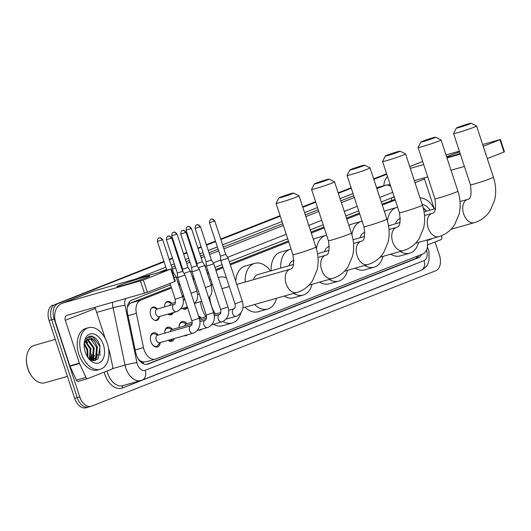<?xml version="1.0" encoding="UTF-8"?>
<svg xmlns="http://www.w3.org/2000/svg" width="531" height="531" viewBox="0 0 531 531"><rect width="100%" height="100%" fill="white"/><g stroke="black" fill="none" stroke-linecap="round" stroke-linejoin="round"><path stroke-width="0.8" d="M182.272 295.74A6.91 4.44 -105.9 0 1 183.739 295.973M164.564 306.984A6.91 4.44 -105.9 0 1 167.331 301.489A6.91 4.44 -105.9 0 1 171.553 303.228M159.433 316.735A6.91 4.44 -105.9 0 1 156.758 320.432A6.91 4.44 -105.9 0 1 150.724 315.414A6.91 4.44 -105.9 0 1 152.974 307.137A6.91 4.44 -105.9 0 1 157.196 308.876M198.508 315.991A7.354 4.726 -105.9 0 1 201.216 318.115M179.106 327.527A7.354 4.726 -105.9 0 1 182.047 321.527A7.354 4.726 -105.9 0 1 186.859 323.764M164.749 333.176A7.354 4.726 -105.9 0 1 167.69 327.176A7.354 4.726 -105.9 0 1 172.495 329.412M160.269 342.535A7.354 4.726 -105.9 0 1 157.362 346.969A7.354 4.726 -105.9 0 1 150.937 341.632A7.354 4.726 -105.9 0 1 153.333 332.824A7.354 4.726 -105.9 0 1 158.138 335.061M171.546 288.014L140.675 300.154A12.963 8.33 74.1 0 0 136.361 313.33L143.489 347.566A12.963 8.33 74.1 0 0 144.074 349.75A12.963 8.33 74.1 0 0 155.397 359.155A12.963 8.33 74.1 0 0 155.895 358.989L422.815 253.984A12.963 8.33 74.1 0 0 426.951 240.005M138.379 359.162L139.938 360.476A4.321 2.774 74.1 0 0 143.144 362.036A12.963 9.91 68.5 0 1 143.642 363.908M143.144 362.036L143.284 361.983A12.963 8.33 -105.9 0 1 139.938 360.476M171.241 287.092L131.104 302.876L129.889 303.553L127.347 306.818M395.071 199.483L381.988 204.183M359.434 213.057L346.484 218.148M323.93 227.022L310.98 232.12M288.426 240.988L230.042 263.96M222.794 266.808L215.686 269.609M208.437 272.456L207.203 272.941M194.08 278.105L192.846 278.589M179.724 283.753L178.489 284.238M143.284 361.983L146.324 361.711M395.243 200.008L382.293 205.105M359.739 213.98L346.789 219.071M324.235 227.945L311.279 233.043M288.731 241.91L230.348 264.883M223.093 267.73L215.984 270.531M208.736 273.379L207.508 273.863M194.379 279.027L193.151 279.512M180.022 284.676L178.794 285.16M173.378 312.56A6.91 4.44 -105.9 0 1 171.121 314.79A6.91 4.44 -105.9 0 1 168.028 314.086M187.496 307.409A6.91 4.44 -105.9 0 1 185.478 309.142A6.91 4.44 -105.9 0 1 182.385 308.438M174.274 338.552A7.354 4.726 -105.9 0 1 171.719 341.32A7.354 4.726 -105.9 0 1 168.088 340.311M187.529 334.782A7.354 4.726 -105.9 0 1 186.076 335.672A7.354 4.726 -105.9 0 1 184.363 335.678M201.886 329.134A7.354 4.726 -105.9 0 1 200.433 330.023A7.354 4.726 -105.9 0 1 198.727 330.03M435.062 241.97L439.476 255.398A12.963 8.33 -105.9 0 1 435.745 270.757L91.578 406.149A12.963 8.33 -105.9 0 1 91.086 406.315A12.963 8.33 -105.9 0 1 79.763 396.909L54.149 319.018A12.963 8.33 -105.9 0 1 57.886 303.659L164.006 261.63L55.337 304.382A12.963 8.33 -105.9 0 0 51.607 319.742A12.963 8.33 -105.9 0 1 55.337 304.382L163.926 261.385M169.243 259.573L172.489 258.298L169.243 259.573M177.726 256.234L178.363 255.982L177.726 256.234M183.6 253.924L186.846 252.65L183.6 253.924M192.083 250.592L192.72 250.34L192.083 250.592M197.957 248.276L201.203 247.001L197.957 248.276M206.44 244.944L215.559 241.353L206.44 244.944M220.796 239.295L280.189 215.931L220.796 239.295M302.736 207.057L315.693 201.959L302.736 207.057M338.247 193.092L351.197 187.994L338.247 193.092M373.751 179.12L386.701 174.029L373.751 179.12M79.763 396.909L77.214 397.633L51.607 319.742L77.214 397.633A12.963 8.33 -105.9 0 0 88.538 407.038A12.963 8.33 -105.9 0 1 77.214 397.633L74.665 398.356L49.058 320.465A12.963 8.33 -105.9 0 1 52.788 305.106M89.035 406.872A12.963 8.33 -105.9 0 1 88.538 407.038L85.989 407.768A12.963 8.33 -105.9 0 1 74.665 398.356M169.163 259.327L172.409 258.053M177.639 255.995L178.283 255.736M183.52 253.679L186.766 252.404M191.996 250.347L192.64 250.094M197.877 248.03L201.123 246.756M206.36 244.698L215.48 241.107M220.717 239.05L280.109 215.686M302.657 206.811L315.613 201.714M338.161 192.846L351.117 187.748M373.671 178.874L386.621 173.783M170.511 284.875L131.854 300.088A12.963 8.33 74.1 0 0 127.54 313.263L135.737 352.63A12.963 8.33 74.1 0 0 136.321 354.814A12.963 8.33 74.1 0 0 147.645 364.22A12.963 8.33 74.1 0 0 148.142 364.054L418.182 257.82A12.963 8.33 74.1 0 0 421.627 254.449M93.828 358.073A17.284 11.111 -105.9 0 1 93.589 359.713A17.284 11.111 -105.9 0 0 93.828 358.073M93.549 359.925A17.284 11.111 -105.9 0 1 93.376 360.708A17.284 11.111 -105.9 0 0 93.549 359.925M57.886 303.659L164.086 261.876M169.323 259.818L172.568 258.544M177.805 256.48L178.443 256.227M183.68 254.17L186.925 252.895M192.162 250.838L192.806 250.579M198.036 248.521L201.282 247.247M206.519 245.189L215.639 241.598M220.876 239.541L280.268 216.177M302.823 207.302L315.772 202.205M338.327 193.337L351.276 188.239M373.831 179.365L386.78 174.274M91.359 355.551A17.284 11.111 -105.9 0 1 91.113 360.045A20.736 13.328 -105.9 0 0 91.146 356.852M394.234 196.928A12.963 8.33 74.1 0 0 393.982 196.994A12.963 8.33 74.1 0 0 393.491 197.16L381.258 201.972M358.71 210.84L345.754 215.938M323.206 224.812L310.25 229.903M287.702 238.777L229.312 261.743M222.064 264.597L214.955 267.392M207.707 270.246L206.479 270.73M193.35 275.894L192.122 276.379M178.993 281.543L177.759 282.027M418.893 255.524A12.963 8.33 -105.9 0 1 415.634 258.544L146.516 364.419M392.568 197.525A12.963 8.33 -105.9 0 1 394.487 197.711M146.065 277.746A17.284 0.83 161.8 0 1 128.602 283.76A17.284 0.83 161.8 0 1 116.993 286.82A17.284 0.83 161.8 0 1 120.597 284.994A17.284 0.83 161.8 0 1 139.354 278.583A17.284 0.83 161.8 0 1 149.709 276.06A17.284 0.83 161.8 0 1 146.065 277.746M108.556 348.568L109.466 351.336A2.157 1.387 74.1 0 1 109.565 351.701L112.718 366.868A2.157 1.387 74.1 0 1 112.001 369.058L87.768 378.596A2.157 1.387 74.1 0 1 87.688 378.623L78.137 381.338A2.157 1.387 -105.9 0 1 76.384 380.116L69.986 366.231A2.157 1.387 -105.9 0 1 69.853 365.879L55.762 323.014A17.284 13.215 68.5 0 1 62.167 303.307A17.284 13.215 68.5 0 1 63.103 302.995L143.343 280.016L147.386 292.315L67.145 315.288A4.321 3.305 -111.5 0 0 66.913 315.368A4.321 3.305 -111.5 0 0 65.306 320.299L79.404 363.164A2.157 1.387 74.1 0 0 79.537 363.509L85.936 377.402A2.157 1.387 74.1 0 0 87.688 378.623M87.602 378.643L78.216 381.311A2.157 1.387 -105.9 0 1 78.137 381.338M62.167 303.307L92.228 291.479A17.284 13.215 68.5 0 1 93.164 291.167L170.517 269.151L143.343 280.016M171.274 268.991L175.316 281.291L147.386 292.315M95.122 307.33A4.321 3.305 -111.5 0 0 95.374 308.471L105.264 338.552M67.437 376.373L44.909 382.785A19.441 12.498 -105.9 0 1 32.398 377.129L32.079 376.731A18.578 11.941 -105.9 0 1 27.811 368.653A18.578 11.941 -105.9 0 1 26.55 357.29L26.61 356.786A19.441 12.498 -105.9 0 1 34.269 345.382L55.284 339.409M32.398 377.129A19.441 12.498 -105.9 0 1 27.931 368.673A19.441 12.498 -105.9 0 1 26.61 356.786M107.302 343.404A21.605 13.886 -105.9 0 1 100.253 369.284A21.605 13.886 -105.9 0 1 81.382 353.6A21.605 13.886 -105.9 0 1 88.431 327.727A21.605 13.886 -105.9 0 1 107.302 343.404M100.253 369.284L97.711 370.007A21.605 13.886 -105.9 0 1 78.84 354.33A21.605 13.886 -105.9 0 1 85.883 328.45L88.431 327.727M88.053 357.715L93.237 360.695L98.003 359.036L100.034 346.059C98.215 340.351 95.334 337.032 91.405 336.103L89.288 336.282L85.717 339.117C88.478 336.05 91.451 336.866 94.644 341.566A10.799 6.943 -105.9 0 0 88.206 339.024A10.799 6.943 -105.9 0 0 84.708 342.415L84.137 344.194M85.272 352.073A15.12 9.717 -105.9 0 1 84.25 342.827A15.12 9.717 -105.9 0 1 92.706 333.76A15.12 9.717 -105.9 0 1 103.412 344.938A15.12 9.717 -105.9 0 1 101.202 361.478A15.12 9.717 -105.9 0 1 88.75 358.651A15.12 9.717 -105.9 0 1 85.272 352.073M91.146 360.064L92.507 358.379L93.356 348.077L87.728 340.331L86.487 339.94M91.478 360.21L93.303 358.153L94.153 347.851L88.524 340.099L86.852 339.661M89.474 359.022L90.177 348.986L85.152 341.546M89.931 359.361L90.967 348.761L85.464 341.061M87.383 356.679L86.991 349.889L84.13 344.307M87.934 357.542L87.788 349.663L84.329 343.444M91.982 360.403L92.985 360.124L96.483 357.25L97.339 346.949L94.644 341.566M92.58 360.217L95.686 357.476L96.542 347.174L90.914 339.422L88.033 339.077M91.75 360.317L92.985 360.124M87.987 357.615L88.066 357.018M90.403 359.66L91.246 356.115M92.673 360.595L92.945 360.131M92.991 360.045L94.432 355.206M95.188 360.615L96.025 359.407L97.611 354.303M90.111 359.48L90.416 358.505M92.56 360.224L93.602 357.602M94.83 360.682L96.781 356.693M100.001 355.657L99.735 346.112L92.772 336.714L89.142 336.329M291.937 193.881A7.779 0.372 -18.2 0 0 293.583 193.072A7.779 0.372 -18.2 0 0 288.459 194.399A7.779 0.372 -18.2 0 0 280.481 197.147A7.779 0.372 -18.2 0 0 278.828 197.924A7.779 0.372 -18.2 0 0 283.62 196.729A7.779 0.372 -18.2 0 0 291.937 193.881M293.583 193.072L299.026 195.813A12.1 0.584 161.8 0 1 299.053 195.833A12.1 0.584 161.8 0 1 296.471 197.081A12.1 0.584 161.8 0 1 283.793 201.428A12.1 0.584 161.8 0 1 276.067 203.393A12.1 0.584 161.8 0 1 276.067 203.36L278.828 197.924M218.221 302.225A12.1 7.779 74.1 0 0 218.46 303.002A12.1 7.779 74.1 0 0 218.732 303.772M240.808 312.998A23.762 15.273 -105.9 0 1 232.22 323.007A23.762 15.273 -105.9 0 1 222.947 321.467M215.453 314.06A23.762 15.273 -105.9 0 1 211.464 305.756A23.762 15.273 -105.9 0 1 209.745 297.214M232.22 323.007L222.668 325.722A23.762 15.273 -105.9 0 1 213.522 324.255M205.902 316.781A23.762 15.273 -105.9 0 1 201.913 308.478A23.762 15.273 -105.9 0 1 200.379 301.754M229.286 286.554L222.403 288.512A12.1 7.779 74.1 0 0 221.951 288.665M211.285 285.346A23.762 15.273 -105.9 0 1 212.088 283.574M218.314 277.6A23.762 15.273 -105.9 0 1 219.21 277.295A23.762 15.273 -105.9 0 1 226.412 277.813M209.539 280.049A23.762 15.273 -105.9 0 1 209.665 280.01L210.814 279.684M327.448 179.916A7.779 0.372 -18.2 0 0 329.087 179.106A7.779 0.372 -18.2 0 0 323.963 180.434A7.779 0.372 -18.2 0 0 315.985 183.175A7.779 0.372 -18.2 0 0 314.332 183.958A7.779 0.372 -18.2 0 0 319.124 182.764A7.779 0.372 -18.2 0 0 327.448 179.916M329.087 179.106L334.53 181.848A12.1 0.584 161.8 0 1 334.557 181.867A12.1 0.584 161.8 0 1 331.975 183.109A12.1 0.584 161.8 0 1 319.297 187.463A12.1 0.584 161.8 0 1 311.571 189.428A12.1 0.584 161.8 0 1 311.578 189.394L314.332 183.958M276.512 298.269A23.762 15.273 -105.9 0 1 267.724 309.035A23.762 15.273 -105.9 0 1 254.581 304.515M267.724 309.035L258.172 311.757A23.762 15.273 -105.9 0 1 245.037 307.23M293.557 264.405L257.913 274.547A12.1 7.779 74.1 0 0 253.533 279.658M245.183 282.034A23.762 15.273 -105.9 0 1 254.721 263.33A23.762 15.273 -105.9 0 1 270.558 270.949M235.691 281.145A23.762 15.273 -105.9 0 1 245.169 266.044L254.721 263.33M362.952 165.951A7.779 0.372 -18.2 0 0 364.591 165.134A7.779 0.372 -18.2 0 0 359.474 166.469A7.779 0.372 -18.2 0 0 351.489 169.21A7.779 0.372 -18.2 0 0 349.836 169.986A7.779 0.372 -18.2 0 0 354.628 168.798A7.779 0.372 -18.2 0 0 362.952 165.951M364.591 165.134L370.041 167.876A12.1 0.584 161.8 0 1 370.061 167.902A12.1 0.584 161.8 0 1 367.479 169.143A12.1 0.584 161.8 0 1 354.801 173.491A12.1 0.584 161.8 0 1 347.075 175.456A12.1 0.584 161.8 0 1 347.082 175.429L349.836 169.986M312.022 284.304A23.762 15.273 -105.9 0 1 303.228 295.07A23.762 15.273 -105.9 0 1 293.703 293.384M303.228 295.07L293.683 297.785A23.762 15.273 -105.9 0 1 284.151 296.099M293.942 260.429L293.417 260.582A12.1 7.779 74.1 0 0 289.037 265.686M280.687 268.069A23.762 15.273 -105.9 0 1 290.225 249.358A23.762 15.273 -105.9 0 1 291.107 249.152M271.135 270.783A23.762 15.273 -105.9 0 1 280.673 252.079L290.225 249.358M398.456 151.979A7.779 0.372 -18.2 0 0 400.095 151.169A7.779 0.372 -18.2 0 0 394.978 152.497A7.779 0.372 -18.2 0 0 386.993 155.244A7.779 0.372 -18.2 0 0 385.34 156.021A7.779 0.372 -18.2 0 0 390.139 154.833A7.779 0.372 -18.2 0 0 398.456 151.979M400.095 151.169L405.545 153.91A12.1 0.584 161.8 0 1 405.565 153.93A12.1 0.584 161.8 0 1 402.983 155.178A12.1 0.584 161.8 0 1 390.305 159.526A12.1 0.584 161.8 0 1 382.579 161.49A12.1 0.584 161.8 0 1 382.585 161.457L385.34 156.021M347.526 270.339A23.762 15.273 -105.9 0 1 338.732 281.105A23.762 15.273 -105.9 0 1 329.207 279.412M338.732 281.105L329.187 283.82A23.762 15.273 -105.9 0 1 319.655 282.134M329.452 246.464L328.921 246.61A12.1 7.779 74.1 0 0 324.541 251.721M316.43 248.813A23.762 15.273 -105.9 0 1 325.729 235.392A23.762 15.273 -105.9 0 1 326.618 235.187M313.376 239.408A23.762 15.273 -105.9 0 1 316.177 238.107L325.729 235.392M433.96 138.014A7.779 0.372 -18.2 0 0 435.606 137.204A7.779 0.372 -18.2 0 0 430.482 138.531A7.779 0.372 -18.2 0 0 422.497 141.273A7.779 0.372 -18.2 0 0 420.844 142.056A7.779 0.372 -18.2 0 0 425.643 140.861A7.779 0.372 -18.2 0 0 433.96 138.014M435.606 137.204L441.049 139.945A12.1 0.584 161.8 0 1 441.069 139.965A12.1 0.584 161.8 0 1 438.493 141.206A12.1 0.584 161.8 0 1 425.809 145.56A12.1 0.584 161.8 0 1 418.083 147.525A12.1 0.584 161.8 0 1 418.089 147.492L420.844 142.056M383.03 256.367A23.762 15.273 -105.9 0 1 374.242 267.133A23.762 15.273 -105.9 0 1 364.711 265.447M374.242 267.133L364.691 269.854A23.762 15.273 -105.9 0 1 355.159 268.162M364.956 232.492L364.425 232.644A12.1 7.779 74.1 0 0 360.051 237.755M351.934 234.848A23.762 15.273 -105.9 0 1 361.233 221.427A23.762 15.273 -105.9 0 1 362.122 221.215M348.88 225.436A23.762 15.273 -105.9 0 1 351.681 224.142L361.233 221.427M469.464 124.048A7.779 0.372 -18.2 0 0 471.11 123.232A7.779 0.372 -18.2 0 0 465.986 124.566A7.779 0.372 -18.2 0 0 458.001 127.307A7.779 0.372 -18.2 0 0 456.348 128.084A7.779 0.372 -18.2 0 0 461.147 126.896A7.779 0.372 -18.2 0 0 469.464 124.048M471.11 123.232L476.553 125.973A12.1 0.584 161.8 0 1 476.572 126A12.1 0.584 161.8 0 1 473.997 127.241A12.1 0.584 161.8 0 1 461.32 131.588A12.1 0.584 161.8 0 1 453.587 133.553A12.1 0.584 161.8 0 1 453.593 133.527L456.348 128.084M418.534 242.401A23.762 15.273 -105.9 0 1 409.746 253.168A23.762 15.273 -105.9 0 1 400.215 251.482M409.746 253.168L400.195 255.889A23.762 15.273 -105.9 0 1 390.67 254.196M400.46 218.526L399.929 218.679A12.1 7.779 74.1 0 0 395.555 223.79M387.438 220.883A23.762 15.273 -105.9 0 1 396.737 207.455A23.762 15.273 -105.9 0 1 397.626 207.249M384.384 211.471A23.762 15.273 -105.9 0 1 387.185 210.176L396.737 207.455M152.404 344.539A6.478 4.168 74.1 0 0 156.486 346.312A6.478 4.168 74.1 0 0 157.999 345.256L160.123 342.581M192.952 333.236L194.578 332.598C199.477 329.359 201.037 324.58 199.258 318.268L191.87 320.697C192.428 323.333 192.149 324.992 191.041 325.676L157.468 335.247A3.89 2.502 74.1 0 0 156.2 339.906A3.89 2.502 74.1 0 0 159.592 342.727L192.952 333.236A3.89 2.502 74.1 0 1 189.56 330.415A3.89 2.502 74.1 0 1 190.536 325.875A3.89 2.502 74.1 0 1 190.828 325.755A3.89 2.502 74.1 0 1 190.908 325.735M166.369 239.68C166.761 235.1 168.38 236.554 168.008 236.195A2.808 2.144 -111.5 0 1 168.161 236.142A2.808 2.144 68.5 0 1 171.101 238.22L166.369 239.68L177.341 273.053L177.659 277.494L185.047 275.058L199.258 318.268M177.341 273.053L182.677 271.301L185.047 275.058M157.992 335.101L154.78 333.939A6.478 4.168 74.1 0 0 152.935 333.846A6.478 4.168 74.1 0 0 150.399 337.497M168.32 340.245A6.478 4.168 74.1 0 0 170.843 340.663A6.478 4.168 74.1 0 0 172.356 339.608L172.88 338.951M180.726 234.032C181.117 229.452 182.737 230.905 182.365 230.547A2.808 2.144 -111.5 0 1 182.518 230.494A2.808 2.144 68.5 0 1 185.465 232.571L180.726 234.032L191.698 267.405L192.016 271.845L199.404 269.409L213.615 312.626L206.227 315.056C206.785 317.684 206.506 319.343 205.397 320.027L205.185 320.107A3.89 2.502 74.1 0 0 204.893 320.226A3.89 2.502 74.1 0 0 203.917 324.766A3.89 2.502 74.1 0 0 207.316 327.587L197.34 330.428M191.698 267.405L197.034 265.653L199.404 269.409M172.349 329.452L169.137 328.291A6.478 4.168 74.1 0 0 167.292 328.198A6.478 4.168 74.1 0 0 164.756 331.848M192.129 323.824L171.825 329.605A3.89 2.502 74.1 0 0 170.338 331.59M195.083 228.39C195.474 223.803 197.094 225.257 196.722 224.898A2.808 2.144 -111.5 0 1 196.875 224.845A2.808 2.144 68.5 0 1 199.822 226.923L195.083 228.39L206.055 261.756L206.373 266.197L213.761 263.761L227.972 306.978L220.584 309.407C221.142 312.036 220.863 313.695 219.754 314.379L219.542 314.458A3.89 2.502 74.1 0 0 219.25 314.578A3.89 2.502 74.1 0 0 218.274 319.118A3.89 2.502 74.1 0 0 221.673 321.939L211.696 324.78M206.055 261.756L211.391 260.004L213.761 263.761M186.706 323.804L183.494 322.642A6.478 4.168 74.1 0 0 181.648 322.549A6.478 4.168 74.1 0 0 179.113 326.2M192.195 322.244L186.182 323.956A3.89 2.502 74.1 0 0 184.695 325.941M227.295 258.517L228.124 258.119L225.748 254.356L220.411 256.108L220.737 260.548L227.295 258.517M206.552 316.595L200.539 318.308A3.89 2.502 74.1 0 0 199.503 319.111M154.475 320.2A6.478 4.168 74.1 0 0 156.008 320.2A6.478 4.168 74.1 0 0 157.521 319.144L159.645 316.469M174.122 277.653L176.06 276.837L182.604 296.763L175.217 299.192C175.436 303.194 175.157 304.854 174.394 304.163L156.99 309.142A3.89 2.502 74.1 0 0 155.722 313.801A3.89 2.502 74.1 0 0 159.114 316.622L176.305 311.73A3.89 2.502 74.1 0 1 172.907 308.909A3.89 2.502 74.1 0 1 173.883 304.363A3.89 2.502 74.1 0 1 174.181 304.25A3.89 2.502 74.1 0 1 174.261 304.23M176.06 276.837L173.683 273.073L172.754 273.492M157.515 308.989L154.302 307.834A6.478 4.168 74.1 0 0 152.457 307.734A6.478 4.168 74.1 0 0 151.156 308.544M168.831 314.551A6.478 4.168 74.1 0 0 170.365 314.551A6.478 4.168 74.1 0 0 171.878 313.496L172.402 312.839M184.018 273.425L190.417 271.188L188.04 267.425L182.704 269.184L182.883 271.626M171.871 303.34L168.659 302.185A6.478 4.168 74.1 0 0 166.814 302.086A6.478 4.168 74.1 0 0 165.513 302.896M175.482 302.318L171.347 303.493A3.89 2.502 74.1 0 0 169.86 305.478M183.188 308.903A6.478 4.168 74.1 0 0 184.722 308.903A6.478 4.168 74.1 0 0 186.242 307.854L186.759 307.19M198.375 267.777L204.774 265.54L211.325 285.466L212.048 290.669L211.384 294.167L208.869 298.19M186.089 230.162C186.481 225.582 188.1 227.036 187.728 226.671A2.808 2.144 -111.5 0 1 187.881 226.624A2.808 2.144 68.5 0 1 190.828 228.702L186.089 230.162L197.061 263.535L202.397 261.776L204.774 265.54M184.045 296.902L183.016 296.537A6.478 4.168 74.1 0 0 182.485 296.384M184.635 298.701A3.89 2.502 74.1 0 0 184.217 299.829M460.151 153.519A17.284 0.83 161.8 0 1 446.77 157.295M446.624 156.857A17.284 0.83 161.8 0 1 449.73 155.517A17.284 0.83 161.8 0 1 459.64 151.959M441.5 235.704L441.852 237.384A2.157 1.387 74.1 0 1 441.135 239.581L427.535 244.93M383.833 185.704A17.284 13.215 68.5 0 1 387.491 176.431M409.72 166.581L421.362 162.001A17.284 13.215 68.5 0 1 422.298 161.689L422.703 161.57M410.31 168.367L423.685 164.564M446.976 157.933L460.357 154.129M499.943 139.733L500.408 139.507L504.45 151.806L503.992 152.032L499.943 139.733L483.25 146.297M500.408 139.507L482.659 144.512M445.994 154.946L459.368 151.136M503.992 152.032L487.292 158.596M464.399 166.429L451.018 170.232M427.734 176.863L414.353 180.666M424.256 177.852A4.321 3.305 -111.5 0 0 424.501 178.993L434.331 208.889M432.035 238.558A21.605 13.886 -105.9 0 1 429.387 239.806A21.605 13.886 -105.9 0 1 426.984 240.151M422.132 204.322A15.12 9.717 -105.9 0 1 429.977 210.13M426.639 211.079L423.141 207.628M420.021 197.904A21.605 13.886 -105.9 0 1 434.298 208.895M426.327 211.165L423.234 207.979M135.173 349.929L143.489 347.566M129.265 302.093A12.963 9.91 68.5 0 1 129.889 303.553M391.015 198.136A12.963 9.91 68.5 0 1 392.044 200.346M416.404 256.506A12.963 9.91 68.5 0 1 416.649 258.02M128.051 315.699L136.361 313.33M131.104 302.876L140.675 300.154M390.723 200.751L395.077 199.51M49.058 320.465L54.149 319.018M147.133 364.339L148.142 364.054M125.674 298.634A8.642 5.556 74.1 0 0 125.011 305.338L136.945 362.68A8.642 5.556 74.1 0 0 137.337 364.133A8.642 5.556 74.1 0 0 145.215 370.299L424.07 260.595A8.642 5.556 74.1 0 0 426.559 250.36A8.642 5.556 74.1 0 0 426.486 250.141M107.036 371.016A17.284 11.111 74.1 0 0 107.64 373.147A17.284 11.111 74.1 0 0 122.741 385.692L142.009 380.15A8.642 6.604 -111.5 0 1 141.545 380.309A17.284 11.111 -105.9 0 1 140.881 380.528A17.284 11.111 -105.9 0 1 125.787 367.99A17.284 11.111 -105.9 0 1 125.011 365.076L112.492 368.64M427.203 247.917A8.642 1.553 155.3 0 0 427.495 247.161L429.002 251.687L429.015 260.442L428.225 262.938C428.006 263.422 426.838 267.558 420.871 270.452L142.009 380.15A8.642 6.604 -111.5 0 0 145.215 370.299M402.651 277.613A19.441 12.498 -105.9 0 1 401.336 278.271L122.482 387.975A2.157 1.653 68.5 0 1 123.126 385.586M122.482 387.975A19.441 12.498 -105.9 0 1 104.753 374.116A19.441 12.498 -105.9 0 1 104.176 372.138M135.73 279.054L165.838 267.206M171.075 265.148L174.321 263.874M179.558 261.81L180.195 261.557M185.432 259.5L188.678 258.225M193.915 256.161L194.558 255.909M199.789 253.851L203.034 252.577M208.271 250.519L217.391 246.928M222.628 244.871L282.021 221.507M304.575 212.632L317.525 207.535M340.079 198.667L353.029 193.569M136.945 362.68A8.642 0.737 168.2 0 0 125.011 365.076L113.07 307.734L96.662 312.401M125.011 305.338A8.642 0.737 168.2 0 0 113.07 307.734A17.284 11.111 -105.9 0 1 112.532 302.378M376.884 188.651L385.433 185.286L376.598 187.795M390.789 186.447A8.642 6.604 -111.5 0 0 385.433 185.286A17.284 11.111 -105.9 0 1 386.09 185.06L376.592 187.768M172.376 269.098L175.622 267.823M180.852 265.765L181.496 265.513M186.733 263.449L189.979 262.175M195.216 260.117L195.853 259.865M201.09 257.8L204.335 256.526M209.572 254.468L218.692 250.878M223.929 248.82L283.322 225.456M305.869 216.582L318.826 211.491M341.373 202.616L354.33 197.519M353.752 195.773L340.802 200.871M318.248 209.738L305.298 214.836M282.744 223.704L223.352 247.074M218.115 249.132L208.995 252.716M203.758 254.78L200.512 256.055M195.282 258.112L194.638 258.365M189.401 260.429L186.155 261.703M180.925 263.761L180.281 264.013M175.044 266.077L171.798 267.352M166.561 269.409L158.596 272.549M392.734 192.368L379.778 197.459M357.224 206.333L344.274 211.431M321.72 220.299L308.77 225.396M286.216 234.271L227.62 257.323M220.697 260.044L213.263 262.971M206.34 265.692L204.993 266.223M191.983 271.341L190.636 271.865M177.626 276.99L176.279 277.514M420.871 270.452A8.642 6.604 -111.5 0 0 424.07 260.595M415.634 258.544L418.182 257.82M93.164 291.167L63.103 302.995M174.858 281.51L170.816 269.21M95.374 308.471L65.306 320.299M69.853 365.879L79.404 363.164M144.498 293.278L140.456 280.979M79.537 363.509L69.986 366.231M76.384 380.116L85.936 377.402M85.962 340.444A17.284 11.111 -105.9 0 1 87.562 342.581M91.551 353.845A17.284 11.111 -105.9 0 1 91.465 359.759M236.773 284.424L290.085 269.257A12.1 7.779 74.1 0 0 289.621 269.409A12.1 7.779 74.1 0 0 286.136 283.746A12.1 7.779 74.1 0 0 296.703 292.528L299.225 291.672C304.834 289.408 309.321 285.678 312.679 280.481L317.113 269.934C318.806 262.414 318.408 254.8 315.899 247.081L299.053 195.833M290.085 269.257L290.371 269.157C293.384 268.839 294.234 263.993 292.913 254.634A12.1 0.584 -18.2 0 0 300.639 252.67A12.1 0.584 -18.2 0 0 313.317 248.322A12.1 0.584 -18.2 0 0 315.899 247.081M318.003 257.449L325.589 255.292A12.1 7.779 74.1 0 0 325.125 255.444A12.1 7.779 74.1 0 0 321.64 269.781A12.1 7.779 74.1 0 0 332.207 278.563L334.729 277.706C340.338 275.436 344.825 271.706 348.19 266.516L352.617 255.962C354.316 248.448 353.911 240.828 351.403 233.116L334.557 181.867M325.589 255.292L325.875 255.192C328.888 254.867 329.738 250.028 328.417 240.669A12.1 0.584 -18.2 0 0 336.143 238.704A12.1 0.584 -18.2 0 0 348.827 234.357A12.1 0.584 -18.2 0 0 351.403 233.116M353.513 243.477L361.093 241.32A12.1 7.779 74.1 0 0 360.629 241.479A12.1 7.779 74.1 0 0 357.144 255.809A12.1 7.779 74.1 0 0 367.711 264.591L370.233 263.741C375.842 261.471 380.329 257.741 383.694 252.544L388.121 241.997C389.82 234.483 389.415 226.863 386.907 219.144L370.061 167.902M361.093 241.32L361.379 241.227C364.392 240.901 365.242 236.063 363.921 226.704A12.1 0.584 -18.2 0 0 371.654 224.739A12.1 0.584 -18.2 0 0 384.331 220.385A12.1 0.584 -18.2 0 0 386.907 219.144M389.017 229.511L396.597 227.354A12.1 7.779 74.1 0 0 396.133 227.514A12.1 7.779 74.1 0 0 392.655 241.844A12.1 7.779 74.1 0 0 403.221 250.625L405.737 249.776C411.346 247.506 415.833 243.775 419.198 238.578L423.625 228.031C425.324 220.511 424.919 212.898 422.41 205.178L405.565 153.93M396.597 227.354L396.883 227.255C399.896 226.936 400.746 222.091 399.431 212.739A12.1 0.584 -18.2 0 0 407.158 210.767A12.1 0.584 -18.2 0 0 419.835 206.42A12.1 0.584 -18.2 0 0 422.41 205.178M424.521 215.546L432.101 213.389A12.1 7.779 74.1 0 0 431.637 213.542A12.1 7.779 74.1 0 0 428.159 227.879A12.1 7.779 74.1 0 0 438.725 236.66L441.241 235.804C446.85 233.534 451.337 229.804 454.702 224.613L459.129 214.059C460.828 206.546 460.423 198.933 457.914 191.213L441.069 139.965M432.101 213.389L432.387 213.289C435.4 212.964 436.25 208.125 434.935 198.767A12.1 0.584 -18.2 0 0 442.662 196.802A12.1 0.584 -18.2 0 0 455.339 192.454A12.1 0.584 -18.2 0 0 457.914 191.213M460.025 201.574L467.605 199.417A12.1 7.779 74.1 0 0 467.141 199.576A12.1 7.779 74.1 0 0 463.663 213.907A12.1 7.779 74.1 0 0 474.229 222.688L476.752 221.839C482.354 219.569 486.841 215.838 490.206 210.641L494.633 200.094C496.332 192.58 495.927 184.961 493.425 177.241L476.572 126M467.605 199.417L467.891 199.324C470.904 198.999 471.754 194.16 470.439 184.801A12.1 0.584 -18.2 0 0 478.165 182.837A12.1 0.584 -18.2 0 0 490.843 178.482A12.1 0.584 -18.2 0 0 493.425 177.241M171.101 238.22L171.705 237.928L182.677 271.301M205.265 320.087A3.89 2.502 74.1 0 0 205.185 320.107L199.941 321.6M185.465 232.571L186.062 232.279L197.034 265.653M219.622 314.438A3.89 2.502 74.1 0 0 219.542 314.458L214.298 315.952M199.822 226.923L200.419 226.631L211.391 260.004M214.179 221.274A2.808 2.144 68.5 0 0 211.232 219.197A2.808 2.144 -111.5 0 0 211.079 219.25C211.451 219.608 209.831 218.155 209.44 222.741L214.776 220.982L225.748 254.356M233.979 308.79A3.89 2.502 74.1 0 0 233.899 308.81A3.89 2.502 74.1 0 0 233.607 308.929A3.89 2.502 74.1 0 0 232.631 313.469A3.89 2.502 74.1 0 0 236.029 316.29L226.06 319.131M228.655 310.303L234.111 308.73C235.22 308.046 235.498 306.387 234.941 303.759L242.328 301.329L228.124 258.119M162.114 239.992A2.808 2.144 68.5 0 0 159.167 237.921A2.808 2.144 -111.5 0 0 159.015 237.968C159.386 238.333 157.767 236.879 157.375 241.459L162.712 239.707L173.683 273.08M176.471 234.344A2.808 2.144 68.5 0 0 173.524 232.273A2.808 2.144 -111.5 0 0 173.371 232.319C173.743 232.684 172.124 231.231 171.732 235.81L177.069 234.058L188.04 267.432M191.021 293.225L196.968 291.114L190.417 271.188M205.378 287.576L211.325 285.466M190.828 228.702L191.425 228.41L202.397 261.783M422.298 161.689L409.74 166.628M424.501 178.993L415.03 182.717M145.826 361.877L155.397 359.155M91.086 406.315L88.538 407.038M390.185 184.615L386.09 185.06M242.926 307.827L296.703 292.528M219.21 277.295L218.301 277.554M292.913 254.634L276.067 203.393M308.956 285.18L332.207 278.563M328.417 240.669L311.571 189.428M344.46 271.208L367.711 264.591M363.921 226.704L347.075 175.456M317.538 253.712L329.061 250.44M379.964 257.243L403.221 250.625M399.431 212.739L382.579 161.49M353.042 239.746L364.565 236.468M415.468 243.278L438.725 236.66M434.935 198.767L418.083 147.525M388.553 225.781L400.069 222.502M450.972 229.306L474.229 222.688M470.439 184.801L453.587 133.553M424.057 211.809L435.573 208.537M156.486 346.312L154.972 346.743M152.935 333.846L151.421 334.271M191.87 320.697L177.659 277.494M171.705 237.928C168.579 234.436 168.168 236.64 168.234 236.116L168.008 236.195M170.843 340.663L169.329 341.094M207.316 327.587L208.935 326.95C213.834 323.711 215.394 318.932 213.615 312.626M167.292 328.198L165.778 328.623M206.227 315.056L192.016 271.845M186.062 232.279C182.936 228.788 182.525 230.992 182.598 230.467L182.365 230.547M221.673 321.939L223.292 321.301C228.191 318.062 229.75 313.29 227.972 306.978M181.648 322.549L180.142 322.981M199.729 320.1L206.486 318.175M220.584 309.407L206.373 266.197M200.419 226.631C197.293 223.139 196.888 225.343 196.955 224.819L196.722 224.898M236.029 316.29L237.649 315.653C242.548 312.414 244.107 307.641 242.328 301.329M201.063 318.155L198.966 317.399M214.086 314.452L220.843 312.527M234.941 303.759L220.737 260.548M209.44 222.741L220.411 256.108M214.776 220.982C211.65 217.491 211.245 219.695 211.311 219.17L211.079 219.25M156.008 320.2L155.158 320.445M182.604 296.763C184.463 302.876 182.903 307.655 177.931 311.093L176.305 311.73M152.457 307.734L151.607 307.973M175.217 299.192L170.033 283.408M157.375 241.459L166.827 270.206M162.712 239.707C159.585 236.209 159.181 238.412 159.247 237.888L159.015 237.968M170.365 314.551L169.515 314.797M180.693 308.916L187.37 307.018M166.814 302.086L165.964 302.325M183.295 300.095L184.941 299.623M196.968 291.114L197.691 296.318L197.028 299.816L194.512 303.838M171.732 235.81L182.704 269.184M177.069 234.058C173.942 230.56 173.537 232.764 173.604 232.246L173.371 232.319M184.722 308.903L183.872 309.148M195.05 303.267L201.727 301.369M197.061 263.535L197.24 265.978M197.651 294.446L199.298 293.975M191.425 228.41C188.299 224.912 187.894 227.122 187.961 226.598L187.728 226.671M429.387 239.806L427.057 240.47"/></g></svg>
